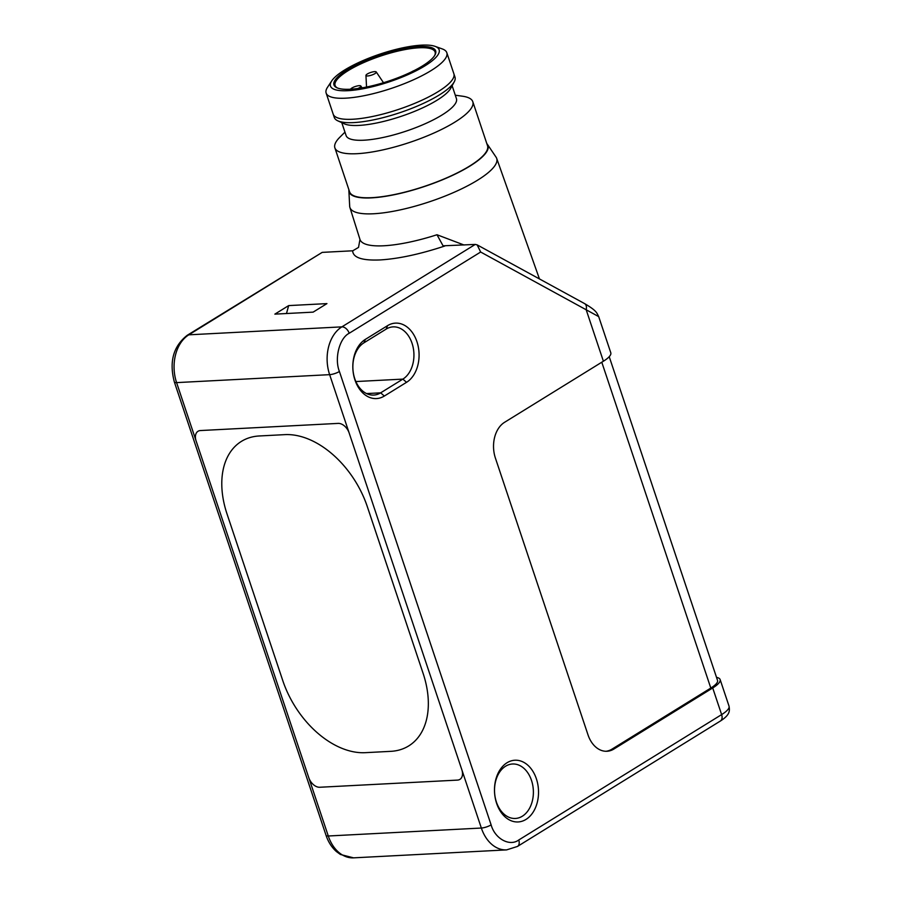 <?xml version="1.0" encoding="UTF-8"?>
<svg xmlns="http://www.w3.org/2000/svg" width="903" height="903" viewBox="0 0 903 903"><rect width="100%" height="100%" fill="white"/><g stroke="black" fill="none" stroke-linecap="round" stroke-linejoin="round"><path stroke-width="1.35" d="M408.709 745.923A81.812 53.537 58.3 0 0 423.101 673.356A81.812 53.537 58.3 0 1 408.709 745.923A81.812 53.537 58.3 0 1 390.796 751.341L365.286 752.673A81.812 53.537 58.3 0 1 282.797 680.648L227.025 513.954A81.812 53.537 58.3 0 1 241.406 441.386A81.812 53.537 58.3 0 1 259.319 435.968L284.829 434.636A81.812 53.537 58.3 0 1 367.318 506.662L423.101 673.356L367.329 506.662A81.812 53.537 58.3 0 0 284.829 434.636L259.319 435.968A81.812 53.537 58.3 0 0 241.406 441.386A81.812 53.537 58.3 0 0 227.025 513.954L282.797 680.648A81.812 53.537 58.3 0 0 365.286 752.673L390.796 751.341A81.812 53.537 58.3 0 0 408.709 745.923L408.946 745.776M319.764 787.258L457.516 780.102A10.904 7.134 58.3 0 0 459.898 779.379A10.904 7.134 58.3 0 1 457.516 780.102L319.764 787.258A10.904 7.134 58.3 0 1 308.77 777.652A10.904 7.134 -121.7 0 0 319.764 787.258M461.817 769.695L349.156 432.988L461.817 769.695A10.904 7.134 58.3 0 1 459.898 779.379L459.909 779.379A10.904 7.134 58.3 0 0 461.817 769.695L481.344 828.04A7.269 1.862 -18.5 0 0 491.119 824.879C494.9 838.752 509.676 846.833 518.751 839.993L721.632 714.6A7.269 4.763 58.3 0 1 720.357 721.045C730.313 714.691 729.748 710.672 729.037 706.169L720.12 679.541A30.002 7.664 161.5 0 1 712.715 687.962L613.916 749.027A27.271 19.403 -93 0 1 606.963 751.262A27.271 19.403 -93 0 1 588.011 734.861L495.42 458.137A27.271 19.403 -93 0 1 504.596 422.288L603.396 361.223L586.16 309.695A7.269 4.673 -61.3 0 0 584.546 303.577L584.546 303.577C597.21 310.993 596.77 313.093 598.689 316.614L480.656 252.027L477.156 244.882L475.26 244.42L341.876 326.863L188.817 334.821L322.202 252.377L352.78 250.786L358.525 247.399L359.97 239.43A77.985 19.922 -18.5 0 0 383.786 245.774A77.985 19.922 -18.5 0 0 436.996 234.746L443.057 245.819L475.26 244.42M338.162 423.394L200.41 430.55A10.904 7.134 58.3 0 0 198.028 431.273A10.904 7.134 58.3 0 1 200.41 430.55L338.162 423.394A10.904 7.134 58.3 0 1 349.156 432.988A10.904 7.134 58.3 0 0 338.162 423.394M196.109 440.946L308.77 777.652L196.109 440.946A10.904 7.134 58.3 0 1 198.028 431.273L198.028 431.273A10.904 7.134 58.3 0 0 196.109 440.946L176.593 382.612L329.64 374.655A7.269 1.862 -18.5 0 0 339.415 371.494L491.119 824.879M350.578 89.216A5.452 1.388 161.5 0 1 351.888 88.031A5.452 1.388 161.5 0 1 357.216 85.966A5.452 1.388 161.5 0 1 360.839 86.011A5.452 1.388 161.5 0 1 359.541 87.636A5.452 1.388 161.5 0 1 357.836 88.505M411.87 71.721A5.452 1.388 161.5 0 1 411.937 71.676A5.452 1.388 161.5 0 1 414.127 70.592M374.632 71.63A5.452 1.388 161.5 0 1 376.258 71.98A5.452 1.388 161.5 0 1 373.582 74.328A5.452 1.388 161.5 0 1 367.623 75.965A5.452 1.388 161.5 0 1 365.941 75.423A5.452 1.388 161.5 0 1 369 73.12A5.452 1.388 161.5 0 1 374.632 71.63M366.562 393.573L380.66 392.839A27.271 19.403 -93 0 1 373.707 395.074A27.271 19.403 -93 0 1 354.755 378.684A27.271 19.403 -93 0 1 363.92 342.835L386.145 329.11A27.271 19.403 -93 0 1 393.098 326.875A27.271 19.403 -93 0 1 413.292 348.084A27.271 19.403 -93 0 1 402.873 379.113L380.66 392.839L384.328 396.045A30.905 21.999 -93 0 1 354.958 379.994A30.905 21.999 -93 0 1 365.365 339.37L387.579 325.644A30.905 21.999 -93 0 1 416.938 341.695A30.905 21.999 -93 0 1 406.542 382.319L384.328 396.045M496.413 802.067A27.271 19.403 -93 0 1 512.543 763.994A27.271 19.403 -93 0 1 531.495 780.384A27.271 19.403 -93 0 1 515.365 818.457A27.271 19.403 -93 0 1 496.413 802.067M496.627 803.377A30.905 21.999 -93 0 1 507.023 762.753A30.905 21.999 -93 0 1 536.382 778.804A30.905 21.999 -93 0 1 525.986 819.427A30.905 21.999 -93 0 1 496.627 803.377M486.819 143.611A73.222 18.703 161.5 0 1 487.394 144.333L496.074 157.178A77.387 19.764 161.5 0 1 496.673 158.352A77.387 19.764 161.5 0 1 455.97 191.47A77.387 19.764 161.5 0 1 373.549 213.763A77.387 19.764 161.5 0 1 349.901 207.464A77.387 19.764 161.5 0 1 349.675 206.166L348.874 190.68A73.222 18.703 161.5 0 1 348.897 189.765M487.394 144.333A73.222 18.703 161.5 0 1 451.5 175.848A73.222 18.703 161.5 0 1 371.46 197.87A73.222 18.703 161.5 0 1 348.874 190.68M334.878 147.855L349.596 191.831A72.725 18.579 -18.5 0 0 371.776 197.667A72.725 18.579 -18.5 0 0 449.096 176.785A72.725 18.579 -18.5 0 0 487.518 145.688L472.8 101.712A72.725 18.579 161.5 0 1 434.388 132.82A72.725 18.579 161.5 0 1 357.069 153.691A72.725 18.579 161.5 0 1 334.878 147.855A72.725 18.579 161.5 0 1 339.821 137.245L344.957 132.131M452.121 85.729L456.433 98.63A58.176 14.866 161.5 0 1 425.697 123.508A58.176 14.866 161.5 0 1 363.841 140.213A58.176 14.866 161.5 0 1 346.097 135.552L341.774 122.65M453.87 73.764L454.988 77.105A63.628 16.254 161.5 0 1 454.198 81.891L450.766 88.212A58.176 14.866 161.5 0 1 413.913 111.633A58.176 14.866 161.5 0 1 358.897 125.415A58.176 14.866 161.5 0 1 344.348 123.824L337.812 120.833A63.628 16.254 161.5 0 1 334.302 117.48L333.184 114.139A63.628 16.254 161.5 0 0 352.599 119.252A63.628 16.254 161.5 0 0 420.245 100.978A63.628 16.254 161.5 0 0 453.87 73.764L446.816 52.701A63.628 16.254 161.5 0 1 413.202 79.915A63.628 16.254 161.5 0 1 345.556 98.179A63.628 16.254 161.5 0 1 326.141 93.077A63.628 16.254 161.5 0 1 327.507 87.309L331.74 80.886A57.261 14.629 161.5 0 1 421.645 45.15A57.261 14.629 161.5 0 1 435.009 46.335A57.261 14.629 161.5 0 1 416.238 70.716A57.261 14.629 161.5 0 1 347.982 90.684A57.261 14.629 161.5 0 1 331.74 80.886M454.198 81.891A63.628 16.254 161.5 0 1 413.879 107.513A63.628 16.254 161.5 0 1 353.716 122.594A63.628 16.254 161.5 0 1 337.812 120.833M347.192 69.87A53.627 13.703 -18.5 0 0 336.909 87.76A53.627 13.703 -18.5 0 0 422.435 65.964A53.627 13.703 -18.5 0 0 435.009 54.936A53.627 13.703 -18.5 0 0 407.569 47.961A53.627 13.703 -18.5 0 0 347.192 69.87M434.704 55.467A52.724 13.466 -18.5 0 0 435.088 52.024A52.724 13.466 -18.5 0 0 419.003 47.791A52.724 13.466 -18.5 0 0 348.106 70.671A52.724 13.466 -18.5 0 0 335.092 85.48A52.724 13.466 -18.5 0 0 337.474 87.997M435.009 46.335L442.244 48.92A63.628 16.254 161.5 0 1 446.816 52.701M455.293 95.21L462.46 96.203A72.725 18.579 161.5 0 1 472.8 101.712M436.996 234.746L464.04 245.006M288.667 305.598L274.862 314.131L313.127 312.133L326.931 303.611L288.667 305.598L286.488 313.522M606.015 751.273A27.271 19.403 87 0 0 612.008 749.129L710.808 688.063A27.271 6.964 -18.5 0 0 717.535 680.399L609.22 356.696M480.656 252.027L349.201 333.263C339.449 338.072 334.212 358.502 339.415 371.494M598.689 316.614L610.8 352.802A30.002 7.664 161.5 0 1 603.396 361.223M716.519 677.374A30.002 7.664 161.5 0 1 720.12 679.541M353.558 857.85L506.617 849.892A36.357 25.882 -93 0 1 481.344 828.04L328.286 835.997A36.357 25.882 -93 0 0 353.558 857.85L340.42 854.475L336.447 851.585C331.74 847.398 328.274 842.002 326.073 835.41L174.369 382.025A7.269 1.862 -18.5 0 0 176.593 382.612A36.357 25.882 -93 0 1 188.817 334.821A7.269 4.763 -121.7 0 0 187.226 335.295L322.202 252.377M352.633 250.797C353.017 257.637 362.159 260.685 380.061 259.94C398.584 258.8 420.177 254.149 444.829 246M349.201 333.263A7.269 4.763 -121.7 0 0 341.876 326.863A36.357 25.882 -93 0 0 329.64 374.655L349.156 432.988M612.008 749.129L613.916 749.027M506.617 849.892L517.475 846.438A7.269 4.763 -121.7 0 0 518.751 839.993M712.715 687.962L721.632 714.6A30.002 7.664 -18.5 0 0 729.037 706.169M406.542 382.319L402.873 379.113L355.861 381.551M386.145 329.11L387.579 325.644M365.365 339.37L363.92 342.835M601.782 362.216L710.808 688.063M326.073 835.41A7.269 1.862 -18.5 0 0 328.286 835.997L308.77 777.652M376.258 71.98L383.504 82.715M360.839 86.011L362.08 87.862M365.941 75.423L366.539 87.027M349.901 207.464L359.97 239.43M326.141 93.077L333.184 114.139M496.673 158.352L539.452 278.937M584.546 303.577L477.156 244.882M517.475 846.438L720.357 721.045M174.369 382.025C169.008 361.843 173.297 346.278 187.226 335.295"/></g></svg>
